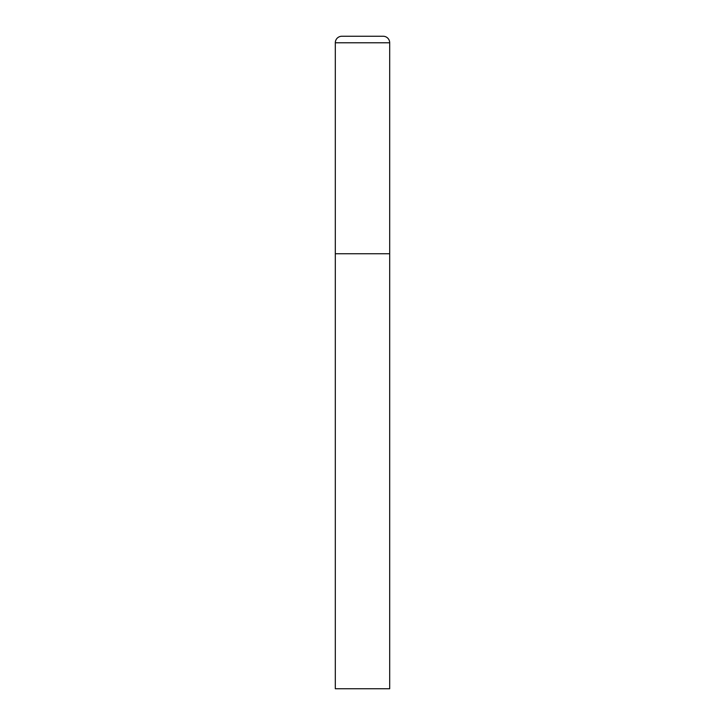 <?xml version="1.0" encoding="UTF-8"?>
<svg xmlns="http://www.w3.org/2000/svg" width="725" height="725" viewBox="0 0 725 725"><rect width="100%" height="100%" fill="white"/><g stroke="black" fill="none" stroke-linecap="round" stroke-linejoin="round"><path stroke-width="1.09" d="M335.312 42.775L335.312 688.75L389.688 688.75L389.688 253.75L335.312 253.75L389.688 253.75L389.688 42.775A6.525 6.525 0 0 0 383.163 36.25L341.837 36.25A6.525 6.525 0 0 0 335.312 42.775L389.688 42.775"/></g></svg>
